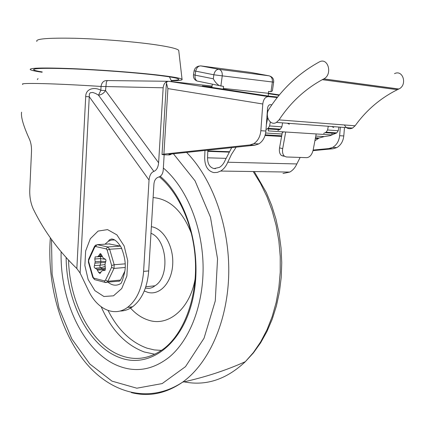 <?xml version="1.0" encoding="UTF-8"?>
<svg xmlns="http://www.w3.org/2000/svg" width="425" height="425" viewBox="0 0 425 425"><rect width="100%" height="100%" fill="white"/><g stroke="black" fill="none" stroke-linecap="round" stroke-linejoin="round"><path stroke-width="0.64" d="M42.064 72.239C35.652 71.294 31.769 70.46 30.409 69.737C28.305 67.936 41.799 67.554 70.89 68.579C98.882 69.7 135.437 72.425 157.962 75.034C172.709 76.766 180.737 78.184 182.054 79.278C182.814 80.16 179.254 80.67 171.376 80.824M42.25 71.953C37.697 71.214 34.887 70.555 33.825 69.982C31.827 68.26 44.699 67.888 72.457 68.871C99.147 69.934 133.987 72.532 155.555 75.023C169.734 76.686 177.453 78.041 178.723 79.098C179.398 79.826 176.896 80.288 171.217 80.495M277.259 97.559L268.409 96.634C265.317 96.788 263.442 99.243 262.783 103.998L167.912 88.597L166.403 82.817L167.174 81.589L168.661 81.297C165.569 81.382 163.737 83.55 163.163 87.794L158.615 162.791C158.137 167.45 156.549 170.324 153.845 171.413C151.13 172.502 149.531 175.398 149.042 180.088L143.602 271.384C142.226 288.097 136.861 300.103 127.505 307.402C114.293 317.332 97.012 309.103 88.453 290.53L80.128 273.084L89.399 93.898L90.36 92.724L92.799 92.48L95.646 93.484L98.515 95.195L100.837 90.328L105.522 90.552L106.372 82.147L107.302 80.559L167.949 81.287M107.185 80.548C103.727 80.453 101.681 82.418 101.044 86.445L100.837 90.328C95.354 86.923 85.701 88.055 85.707 96.581L89.293 96.757L149.042 180.088M21.574 112.189C20.777 116.992 23.481 126.167 29.676 139.729C31.025 143.06 31.636 146.949 31.508 151.406L29.798 189.061C29.453 196.398 30.605 203.038 33.256 208.983C43.998 230.993 58.528 250.846 76.845 268.547L80.128 273.084M119.993 311.036C124.413 311.026 128.616 309.602 132.589 306.76C141.955 299.492 147.326 287.544 148.708 270.922L153.946 183.887C154.376 180.216 155.922 177.953 158.594 177.092C161.25 176.237 162.791 173.984 163.211 170.351L164.162 154.774L169.161 154.934L171.004 154.498L168.911 154.275L255.048 145.175L249.996 144.941L253.768 143.666C257.869 141.01 260.227 136.691 260.849 130.714L265.896 131.038C265.274 136.977 262.916 141.265 258.82 143.905L255.048 145.175M105.028 244.184L108.301 241.331L109.443 239.785L111.536 239.009C114.479 239.02 117.677 241.767 121.136 247.254C125.014 256.732 126.172 265.136 124.615 272.457C123.117 278.433 121.922 282.083 121.019 283.406C116.678 286.11 112.354 285.717 108.051 282.232M100.135 256.009L100.433 254.325M108.301 241.331L111.451 240.061L114.761 239.944M168.661 81.297L212.064 86.062L168.661 81.297L268.409 96.634M339.633 135.697C339.012 141.111 336.68 145.015 332.642 147.411L328.929 148.559L333.094 148.75L336.802 147.608C340.834 145.228 343.161 141.344 343.788 135.963L339.633 135.697L340.335 127.165M167.912 88.597L163.907 154.11L162.031 154.551L164.162 154.774M271.873 104.826L270.342 104.683C268.807 104.773 267.877 106 267.553 108.359L265.896 131.038M313.151 150.052L328.929 148.559M211.916 86.987L202.327 85.946L268.86 96.135L277.658 97.059M268.233 93.665L279.082 95.296M262.783 103.998L260.849 130.714M163.907 154.11L249.996 144.941M344.489 127.479L343.788 135.963M313.023 150.636L333.094 148.75M344.409 124.966C346.343 128.472 349.047 129.508 352.532 128.074L355.109 125.795C366.265 110.245 380.348 98.212 397.359 89.702L398.831 88.995C407.618 85.143 403.118 69.28 394.512 73.631M319.111 62.039L319.308 61.938C328.158 57.014 332.849 74.534 323.802 78.891L322.293 79.682C304.81 89.282 290.402 102.68 279.066 119.882L276.441 122.411C270.199 126.379 264.334 115.669 269.041 109.05C282.014 88.958 298.701 73.286 319.111 62.039M287.406 123.229L289.34 124.228M333.705 127.484L331.797 126.533M268.271 96.045L268.547 91.412L270.98 91.683L272.393 90.876L272.542 89.856M199.081 66.066C196.424 66.629 194.772 68.213 194.108 70.816L213.849 74.784L222.243 75.863C222.482 72.298 221.377 70.12 218.933 69.323C216.389 69.36 214.694 71.182 213.849 74.784L213.318 78.795C214.992 81.945 216.994 84.214 219.332 85.6L223.582 86.429L223.242 89.149M197.242 81.053L196.972 80.994C195.394 79.788 194.767 77.839 195.091 75.151L193.492 74.704L194.103 70.869M268.536 128.95L268.191 130.895L331.776 134.938L332.116 133.142M267.415 110.266L268.244 110.543M267.235 112.71L267.553 112.816M211.847 87.401L212.373 84.166M316.179 133.944L313.167 149.977C311.982 154.721 309.852 157.277 306.77 157.654L286.45 156.979L284.553 156.288C282.779 154.727 282.158 152.182 282.683 148.665L285.696 132.005M283.842 131.888L282.322 132.425L279.538 147.857C279.018 151.369 279.645 153.903 281.424 155.465L283.321 156.156M207.857 150.158L207.543 157.808C207.559 163.907 209.748 167.498 214.099 168.576L219.428 167.376C221.887 165.909 223.784 163.556 225.128 160.315L231.689 147.645M236.141 147.172L231.524 154.328L227.752 162.228C226.073 166.265 223.704 169.208 220.644 171.057L217.287 172.407L213.828 172.603C207.751 171.062 204.701 166.042 204.68 157.532L204.967 150.466M270.3 121.959L269.593 125.959L268.122 128.323L266.007 129.498M266.353 124.748L267.702 117.746M282.997 173.496L289.765 172.077C292.804 170.377 295.163 167.668 296.836 163.949L300.146 157.436M314.904 140.733L319.101 138.003L324.312 136.584L330.151 135.649L336.77 132.898L338.226 130.735L338.932 127.064M207.968 151.358L229.001 152.129M269.593 125.959L281.871 126.815L280.399 129.142L277.881 130.496M323.627 133.461L326.124 132.191L327.579 129.997L338.226 130.735M281.871 126.815L282.582 122.868M328.291 126.273L327.579 129.997M119.951 366.509C84.501 353.913 59.813 301.819 61.131 251.802C59.813 301.819 84.501 353.913 119.951 366.509C136.823 372.566 153.096 369.564 168.768 357.505C153.096 369.564 136.823 372.566 119.951 366.509M163.349 168.034C185.683 186.734 201.933 224.613 203.049 264.095C204.149 303.578 190.012 340.319 168.768 357.505C190.012 340.319 204.149 303.578 203.049 264.095C201.933 224.613 185.683 186.734 163.349 168.034M195.187 278.518C190.214 308.699 168.465 326.777 148.734 320.237C141.679 318.07 135.331 313.698 129.689 307.126M153.122 197.556C169.873 199.059 182.697 211.172 191.59 233.904M120.535 246.176L109.113 243.939M118.41 281.318L119.712 281.084L120.562 280.043L124.812 271.262M94.802 259.006L95.179 261.763L94.446 265.646C93.978 266.942 94.228 267.793 95.179 268.202L96.863 269.238L98.674 272.457L99.992 273.535L101.49 271.299L102.685 270.566L104.986 270.459L105.336 268.334L105.028 264.143L105.708 261.603C106.186 260.281 105.937 259.42 104.954 259.016L103.238 257.991L101.405 254.782L100.103 253.714L98.536 256.031L97.352 256.785L95.168 256.886L94.802 259.006L100.486 258.581L105.597 259.362M105.023 264.594L100.13 265.184L100.794 262.698L95.104 263.139M96.863 269.238L102.547 268.759L100.863 267.729L104.922 266.448M36.885 41.448C35.158 38.824 47.871 37.772 75.028 38.282C101.118 38.967 135.049 41.735 156.087 44.843C169.862 46.915 177.406 48.758 178.718 50.373L178.792 51.042M153.845 171.413L98.515 95.195C101.485 94.78 103.822 93.234 105.522 90.552L158.615 162.791M22.801 84.378C18.094 82.609 54.129 83.406 101.044 86.445L163.163 87.794M85.707 96.581L76.845 268.547M107.573 229.617L98.095 231.072L90.312 238.744L85.637 251.005L84.878 265.513L88.15 279.597L94.892 290.647L103.897 296.491L113.486 295.827L121.731 288.559L126.868 276.006L127.744 260.732L124.158 245.985L116.907 234.876L107.573 229.617M148.708 270.922L143.602 271.384M268.287 93.24L279.4 94.913M323.701 78.944L398.735 89.043M355.109 125.795L279.066 119.882M268.276 93.287L223.316 88.405M213.318 78.795L195.091 75.151L195.712 71.241C196.531 67.708 198.209 65.928 200.754 65.896L251.233 72.51M220.867 86.132L222.243 75.863L273.652 82.152C273.939 79.278 272.754 77.286 270.093 76.181M250.66 72.42L269.089 75.82C271.517 76.585 272.611 78.652 272.372 82.009L270.98 91.683M269.089 75.82L218.933 69.323L200.754 65.896M282.683 148.665L279.538 147.857M207.926 150.923L229.234 151.709M227.752 162.228L296.836 163.949M265.041 135.506L281.594 136.462M315.339 138.412L318.091 138.571M265.652 133.014L282.035 134.013M315.78 136.069L324.312 136.584M214.099 168.576L215.565 168.603M207.543 157.808L225.951 158.35M268.122 128.323L280.399 129.142M326.124 132.191L336.77 132.898M160.257 176.333C188.148 199.644 203.373 255.765 192.424 300.571C181.714 345.53 149.026 368.486 120.45 357.871C89.123 347.098 66.459 302.202 66.135 257.55M159.348 176.848C179.669 193.566 194.517 228.06 195.505 263.914C196.483 299.779 183.611 332.86 164.688 348.054C150.976 358.387 136.712 361 121.895 355.9C91.773 345.631 69.647 303.163 68.547 260.174M154.843 354.222L144.272 351.99C125.683 344.983 111.334 329.933 101.23 306.845M161.489 350.407L154.217 349.908L147.045 348.171C130.826 342.284 117.842 329.726 108.088 310.505M151.369 226.716C163.46 228.384 173.836 246.293 172.704 264.509C171.758 282.768 159.726 295.71 147.831 292.352L144.272 290.982M150.976 233.272C167.317 239.604 170.159 277.137 154.891 285.797C152.389 287.959 149.472 288.745 146.152 288.161L145.414 287.98M51.499 239.434L52.116 274.205L58.979 308.13L71.756 338.847L89.776 363.965L111.977 381.129L136.813 388.2L162.175 383.578L185.502 366.647L204.032 338.242L215.273 300.932L217.547 258.878L210.465 217.17L195.038 180.822L173.427 153.797M131.309 392.588C148.904 397.067 166 393.592 182.601 382.165C208.792 363.465 227.742 321.417 228.73 273.902C229.697 226.398 212.42 178.585 186.586 152.41M184.062 381.847C205.96 386.229 226.392 379.504 245.347 361.675L253.438 352.484L260.69 341.828L266.974 329.827L272.165 316.657L276.154 302.504L278.864 287.603L280.234 272.186L280.229 256.514L278.853 240.853L276.128 225.468L272.106 210.609L266.873 196.531L260.53 183.441L253.199 171.541M215.008 373.394L223.369 370.531M94.547 246.234L94.669 247.233L97.24 244.651L109.926 243.892M120.402 246.144L107.69 246.946L97.24 244.651M106.154 248.875L107.132 250.022L109.639 249.236L107.69 246.946L106.154 248.875L95.715 246.553M125.237 263.84L114.192 264.738L109.639 249.236L121.731 248.444M111.669 265.529L111.568 267.373L113.985 268.425L114.192 264.738L111.669 265.529L107.132 250.022M105.549 282.519L107.015 282.333L107.865 281.281L113.985 268.425L125.194 267.474M88.554 259.34L88.405 262.193L88.735 261.805L88.719 258.995L94.387 246.596M95.258 279.793L94.6 279.613L93.075 276.999L92.746 277.382L94.616 279.623L104.991 282.37L119.712 281.084M120.562 280.043L107.865 281.281L105.464 280.24L104.396 280.888L104.975 282.359L105.724 282.567M111.568 267.373L105.464 280.24M88.83 260.01L94.669 247.233M93.075 276.999L88.735 261.805M104.396 280.888L94.021 278.157M104.327 270.491L105.028 270.428M101.246 254.267L99.652 254.378M98.345 256.137L101.718 255.898M101.931 256.333L97.537 256.652M102.106 256.626L101.554 256.482M100.767 256.541L100.486 258.581L100.868 261.322L105.782 261.476M95.179 261.763L100.868 261.322L100.794 262.698L105.272 262.523M94.446 265.646L100.13 265.184C99.662 266.475 99.907 267.325 100.863 267.729L95.179 268.202M105.23 268.058L102.547 268.759L103.275 269.636L97.585 270.119M105.501 269.041L103.275 269.636L103.785 270.311M98.674 272.457L100.667 272.282M178.718 50.373L182.054 79.278M34.016 69.142L33.825 69.982M38.016 78.556L37.331 79.624M169.416 76.856L171.78 81.637M127.505 307.402L132.589 306.76M332.642 147.411L336.802 147.608M171.031 154.052L171.004 154.498M166.334 83.98L162.037 154.45M253.768 143.666L258.82 143.905M398.831 88.995L323.802 78.891M352.532 128.074L276.441 122.411M272.393 90.876L273.652 82.158M193.481 74.763C193.147 77.685 194.31 79.762 196.972 80.994L219.332 85.6M397.359 89.702L322.293 79.682M284.553 156.288L281.424 155.465M289.765 172.077L220.644 171.057M319.101 138.003L315.456 137.79M281.711 135.809L265.237 134.842M335.867 133.392L325.215 132.685M279.485 129.673L267.197 128.86M145.817 286.769L154.891 285.797M50.347 237.825C46.925 282.837 59.734 330.836 85.106 362.031C110.351 392.859 148.84 404.478 182.601 382.165C205.259 377.166 226.174 370.34 245.347 361.675L253.401 352.899L260.647 342.784L266.964 331.468L272.255 319.101L276.431 305.851L279.432 291.911L281.212 277.483L281.748 262.762L281.031 247.982L279.082 233.352L275.942 219.087L271.66 205.397L266.31 192.461L254.246 171.557M94.557 246.224L96.108 244.858M104.21 270.433L105.108 270.353M100.709 253.677L100.103 253.714M98.536 256.031L101.687 255.808M101.803 256.084L97.936 256.365M97.352 256.785L101.995 256.45M95.168 256.886L95.758 256.843M88.411 262.204L92.746 277.382"/></g></svg>

